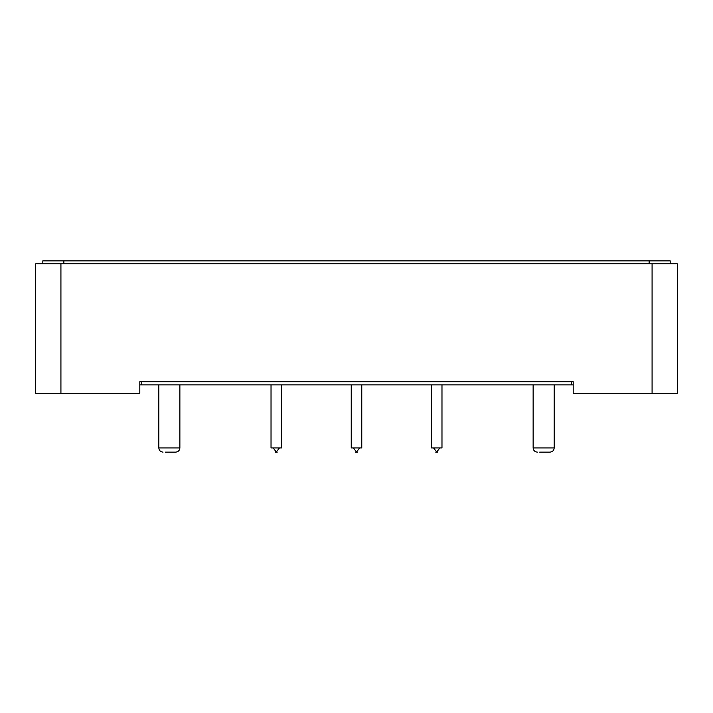 <?xml version="1.0" encoding="UTF-8"?>
<svg xmlns="http://www.w3.org/2000/svg" width="713" height="713" viewBox="0 0 713 713"><rect width="100%" height="100%" fill="white"/><g stroke="black" fill="none" stroke-linecap="round" stroke-linejoin="round"><path stroke-width="1.07" d="M139.81 384.868L141.762 384.868L141.762 381.713L139.81 381.713L139.81 393.291L35.659 393.291L35.659 263.819L677.35 263.819L677.35 393.291L652.083 393.291L652.083 263.819M35.659 281.368L35.659 358.63M139.81 381.713L573.199 381.713L571.247 381.713L571.247 384.868L573.199 384.868M141.762 384.868L571.247 384.868M573.199 381.713L573.199 393.291L652.083 393.291M42.816 263.819L42.816 260.869L670.193 260.869L670.193 263.819M649.142 260.869L649.142 263.819M63.867 260.869L63.867 263.819M539.679 452.131L549.981 452.131C552.557 451.864 553.965 450.456 554.188 447.924L533.137 447.924C533.369 450.456 534.768 451.864 537.352 452.131M361.767 384.868L361.767 447.924L351.242 447.924L351.242 384.868M356.643 452.131C352.873 452.131 359.815 452.131 356.643 452.131M165.363 452.131L175.665 452.131C178.241 451.864 179.649 450.456 179.872 447.924L158.821 447.924C159.044 450.456 160.452 451.864 163.027 452.131M281.555 384.868L281.555 447.924L271.029 447.924L271.029 384.868M276.43 452.131C272.66 452.131 279.603 452.131 276.43 452.131M441.98 384.868L441.98 447.924L431.454 447.924L431.454 384.868M436.855 452.131C433.085 452.131 440.028 452.131 436.855 452.131M60.926 393.291L60.926 263.819M356.509 451.997L359.664 447.924L356.509 451.997L353.345 447.924M276.296 451.997L273.132 447.924L276.296 451.997L279.451 447.924M436.712 451.997L433.557 447.924L436.712 451.997L439.876 447.924M533.137 384.868L533.137 447.924M554.188 384.868L554.188 447.924M158.821 384.868L158.821 447.924M179.872 384.868L179.872 447.924"/></g></svg>
